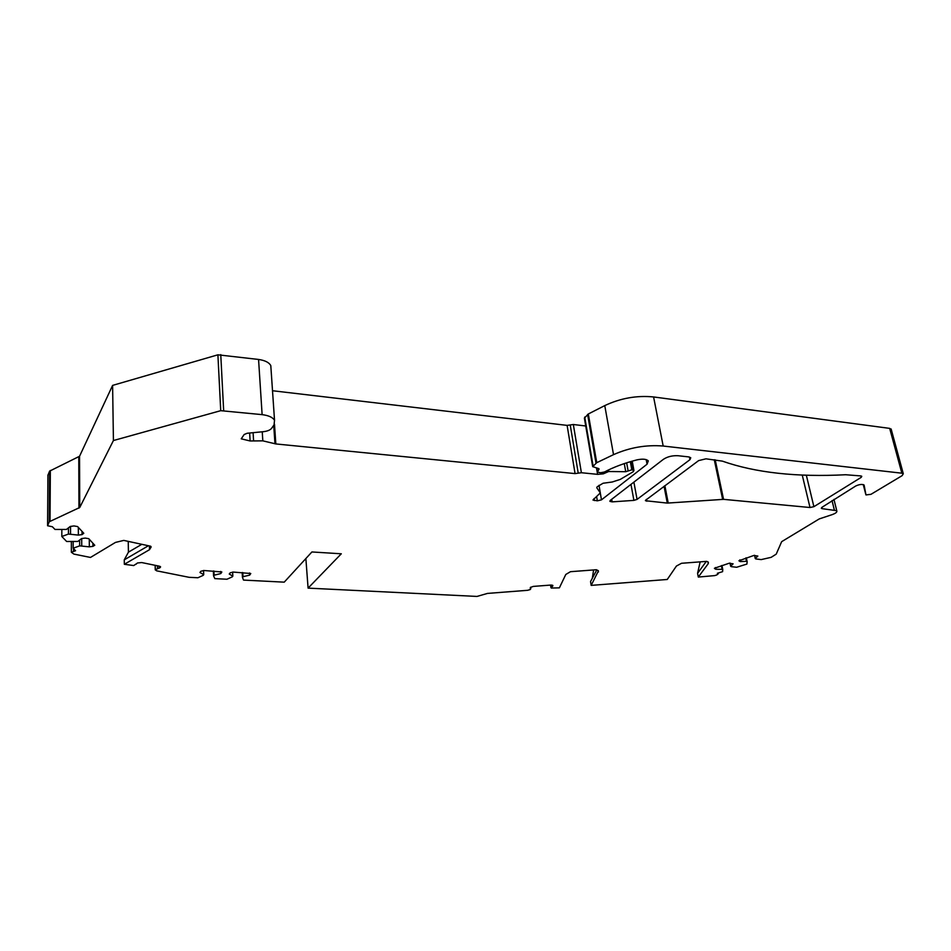<?xml version="1.0" encoding="UTF-8"?>
<svg xmlns="http://www.w3.org/2000/svg" width="951" height="951" viewBox="0 0 951 951"><rect width="100%" height="100%" fill="white"/><g stroke="black" fill="none" stroke-linecap="round" stroke-linejoin="round"><path stroke-width="1.43" d="M715.2 459.832L723.556 499.346L810.002 507.513L813.89 506.681L861.249 477.331L861.772 476.285L860.845 475.94L845.724 474.739C796.581 477.283 755.451 472.742 722.356 461.128L705.975 458.822L698.628 460.605L645.432 500.369M272.509 390.73L567.117 425.382L573.334 424.515L581.394 472.73L575.07 473.598L275.826 443.939L262.821 440.848L250.125 440.967L241.245 438.827L244.157 434.512L247.177 433.264L263.475 431.671C267.469 431.195 270.191 430.078 271.617 428.307L274.043 424.883L274.53 420.33C272.794 417.37 268.657 415.468 262.119 414.636L220.727 410.677L113.419 440.539L79.741 507.501L49.274 521.754L49.595 471.125L47.919 475.345L47.586 525.404M49.595 471.125L79.551 456.254L112.61 385.393L113.419 440.539M220.727 410.677L217.898 354.818L112.61 385.393M217.898 354.818L258.565 359.454L262.119 414.636M271.023 369.047L270.797 365.612C269.074 362.45 264.996 360.393 258.565 359.454M573.334 424.515L585.733 425.989M592.604 466.18L584.389 418.155L588.324 413.982L604.765 405.601C620.516 398.184 636.79 395.295 653.587 396.947L663.18 446.031C646.169 444.652 629.61 447.517 613.526 454.649L604.765 405.601M714.427 568.27L729.06 563.265L733.102 563.824L730.665 566.273L731.343 566.665L736.645 567.26L746.904 564.062L747.153 561.708L746.476 561.316L740.235 561.589L738.915 560.781L753.81 555.467L757.84 556.05L755.26 558.558L755.926 558.962L761.216 559.592L771.166 557.334L776.218 554.136L781.663 541.666L819.287 518.901L831.947 514.705C835.774 513.35 837.379 512.018 836.749 510.699L822.27 508.678L821.319 508.333L821.783 507.43L855.722 486.009C859.359 484.344 862.153 484.023 864.102 485.034L865.969 494.924L870.973 494.318L902.107 475.666L903.295 473.741L901.857 473.194L889.684 428.378L653.587 396.947M889.684 428.378L891.277 429.555M723.556 499.346L667.293 503.091L664.048 486.294M667.293 503.091L645.491 500.737M707.889 561.815L708.257 563.634L708.388 562.255L706.759 561.363L681.522 563.277L676.423 566.047L667.257 579.48L591.177 585.376L598.417 570.838L596.336 569.732L570.469 571.694L565.797 574.463L559.378 587.849L551.271 588.051L552.876 585.471L550.76 585.067L533.273 586.41L530.337 587.504L530.266 589.537L527.591 590.309L487.483 593.412L477.01 596.432L308.088 588.122L305.865 558.546M708.257 563.634L698.307 577.067L714.7 575.605L716.781 574.951L718.231 573.81L717.946 573.108M714.463 568.448L715.83 569.257L722.736 569.364L722.605 571.658L717.363 573.287L718.064 573.667M901.857 473.194L663.18 446.031M588.324 413.982L596.741 462.685L613.526 454.649M596.741 462.685L592.687 466.644L598.94 468.677M581.394 472.73L597.597 474.347L603.314 473.836L608.676 471.506L625.746 471.708L631.821 469.83L633.937 470.448L633.2 471.732L620.242 479.423L612.218 482.002L603.053 483.251L597.145 486.805L596.788 487.78L600.319 492.903L592.972 500.024L597.347 500.832L601.472 499.846L647.072 464.195L648.309 460.89C646.335 459.012 642.519 458.679 636.861 459.892C624.438 463.089 613.633 467.131 604.456 471.993L600.568 472.754L597.264 471.993L599.035 469.212M49.274 521.754L47.574 525.748L52.376 526.747L54.992 529.445L66.451 529.445L70.267 526.45L74.012 525.939L77.602 526.569L83.783 533.273L82.048 534.605L78.362 535.104L68.436 534.058L61.815 536.495L66.641 541.488L77.816 541.452L81.596 538.575L85.257 538.076L88.752 538.67L94.755 545.256L92.925 546.361L92.901 543.176M149.402 545.957L149.497 549.702L151.161 546.944L150.662 546.231L123.773 540.406L115.475 542.415L90.488 557.441L73.881 554.088L71.361 552.269L75.569 550.712L73.168 548.228L79.658 545.862L89.323 546.849L92.925 546.361M149.497 549.702L124.331 564.288L133.722 565.56L135.981 564.026M308.088 588.122L341.302 553.791L311.904 551.96L284.23 582.155L243.539 580.086L242.457 577.388L243.028 576.71L249.685 575.105L250.779 573.512L233.268 572.074L230.225 572.811L229.239 574.024L232.829 576.175L232.27 576.865L226.944 579.242L214.831 578.624L213.583 575.89L214.118 575.2L220.798 573.572L221.833 571.979L203.942 570.505L200.875 571.254L199.948 572.478L203.728 574.666L203.193 575.355L197.903 577.756L189.106 577.316L156.606 570.814L155.286 569.708L160.101 567.64L160.588 566.855L159.281 566.166L141.687 562.552L137.396 562.992L135.981 564.276M689.974 459.654L637.063 499.394L633.901 500.381L612.171 501.866L609.876 501.343L610.233 500.416L663.346 459.357C667.483 456.635 672.405 455.434 678.122 455.731L688.643 456.896L690.747 457.752L689.974 459.654L689.439 457.039M124.331 564.288L124.248 559.854L148.439 545.743M124.248 559.854L128.433 552.162L141.806 544.317M128.23 541.369L128.433 552.162M242.457 577.388L242.196 572.55M232.829 576.175L232.626 572.074M243.028 576.71L242.802 572.585M249.685 575.105L249.554 572.966M698.307 577.067L697.57 573.322L706.308 561.399M697.57 573.322L700.15 561.863M591.177 585.376L590.547 581.572L596.824 569.863M592.33 578.256L593.602 569.946M722.736 569.364L721.94 565.5M730.665 566.273L729.988 563.04M715.83 569.257L715.485 567.533M722.047 568.971L721.369 565.679M740.235 561.589L739.878 559.866M746.476 561.316L745.762 557.999M747.153 561.708L746.321 557.821M755.26 558.558L754.547 555.277M624.272 463.601L625.746 471.708M596.503 467.963L597.597 474.347M73.156 541.666L73.168 548.228M61.839 529.659L61.815 536.495M79.658 545.862L79.646 540.061M81.727 545.589L81.703 538.563M89.323 546.849L89.275 539.241M78.362 535.104L78.339 527.353M70.54 533.773L70.54 526.414M68.436 534.058L68.436 527.888M213.583 575.89L213.357 571.004M203.728 574.666L203.55 570.493M220.798 573.572L220.691 571.432M214.118 575.2L213.927 571.04M714.272 459.737L722.641 499.334M810.002 507.513L802.24 475.048M813.89 506.681L806.329 475.191M861.249 477.331L860.893 475.94M646.763 501.225L646.418 499.394M668.232 503.091L664.868 485.688M530.48 588.526L530.325 587.516M552.662 586.256L552.495 585.21M551.794 586.874L551.521 585.043M598.179 570.564L598.417 571.991M832.03 500.595L834.3 509.819M822.27 508.678L821.937 507.323M865.885 494.758L863.258 484.582M587.611 414.446L596.004 463.137M584.722 417.037L593.044 465.598M597.383 471.197L596.836 468.058M647.072 464.195L646.205 459.618M601.472 499.846L600.366 493.379M597.347 500.832L596.61 496.505M594.351 500.559L594.006 498.562M632.581 469.913L631.024 461.473M631.821 469.83L630.323 461.687M628.052 470.531L626.65 462.816M608.676 471.506L608.414 469.984M604.836 472.588L604.717 471.862M603.314 473.836L603.089 472.528M578.232 473.17L570.231 424.942M575.07 473.598L567.117 425.382M275.826 443.939L274.482 424.182M274.982 443.808L273.722 425.335M262.821 440.848L262.238 431.79M253.596 440.931L253.097 432.681M250.125 440.967L249.649 433.014M79.741 507.501L79.551 456.254M78.945 508.143L78.778 456.92M50.034 521.148L50.344 470.472M47.942 474.929L47.598 525.356M82.048 534.605L82.024 531.371M73.524 550.986L73.524 548.584M223.651 410.452L220.763 354.616M160.101 567.64L160.065 566.404M159.162 568.163L159.102 566.13M157.486 568.65L157.402 565.774M155.286 569.708L155.168 565.322M155.263 569.922L155.132 565.31M599.011 485.307L600.319 492.903L599.011 485.307M612.171 501.866L611.719 499.275M633.901 500.381L630.977 484.38M637.063 499.394L633.889 482.133M530.813 588.776L530.587 587.207M550.914 587.563L550.546 585.079M718.076 573.061L718.231 573.81M833.944 499.358L836.749 510.699M903.295 473.741L891.123 428.984M597.192 471.553L596.574 467.987M633.937 470.448L632.213 461.14M270.797 365.612L274.53 420.33M71.361 541.618L71.361 551.972"/></g></svg>
